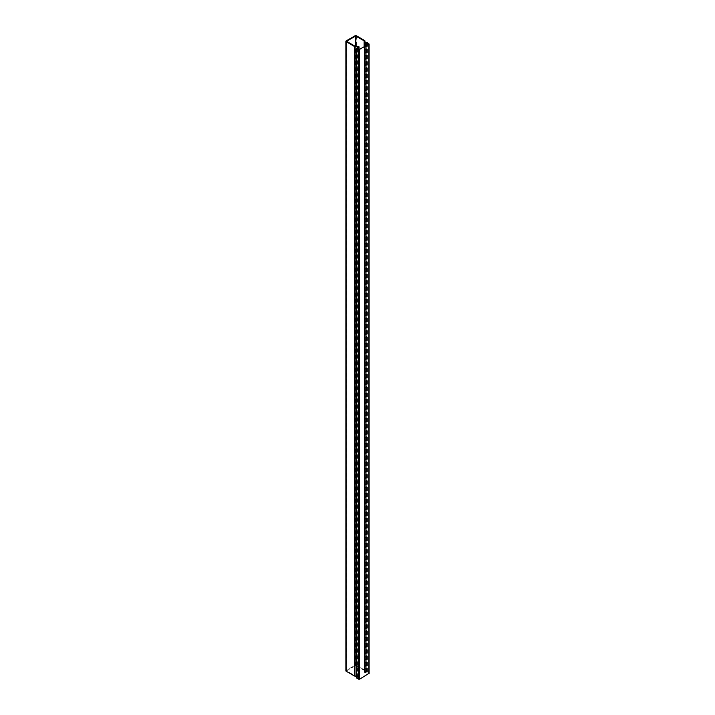 <?xml version="1.0" encoding="UTF-8"?>
<svg xmlns="http://www.w3.org/2000/svg" width="715" height="715" viewBox="0 0 715 715"><rect width="100%" height="100%" fill="white"/><g stroke="black" fill="none" stroke-linecap="round" stroke-linejoin="round"><path stroke-width="0.54" stroke-dasharray="3.58 2.68" d="M367.465 42.954L366.598 42.766L367.465 43.266M366.875 42.614L366.875 672.145L368.949 673.351L368.949 43.812M366.598 42.766L366.598 672.306L368.681 673.503L368.681 44.124L368.681 673.503M356.928 48.352L356.928 677.892L359.279 679.089L368.681 673.664M356.651 676.202L358.108 676.301L357.116 677.123L357.786 677.606L359.064 676.381L358.456 675.943L354.908 675.684L346.569 670.831L355.596 665.576L364.149 670.348L364.596 672.404L366.974 672.297L366.974 45.108M366.974 672.297L367.465 672.02L366.911 671.698L365.159 672.136L364.891 670.384A0.885 0.509 0 0 0 364.632 670.062L356.356 665.29A0.885 0.509 0 0 0 355.105 665.29L346.14 670.464A0.885 0.509 0 0 0 345.881 670.831M357.786 48.852L357.786 677.606M367.465 672.02L367.465 44.822M358.278 49.138L358.278 677.32M359.279 679.089L359.279 49.558M359.002 49.558L359.002 679.089M358.108 46.922L358.108 676.462M355.105 35.75L355.105 665.29M346.14 670.464L346.14 40.925M356.356 35.75L356.356 665.29M355.596 665.576L355.596 46.207M354.908 675.684L354.908 46.144M364.632 40.532L364.632 670.062M364.149 670.348L364.149 46.743M355.864 46.225L355.864 665.576M355.024 675.72L355.024 46.18M364.891 40.844L364.891 670.384M364.203 46.707L364.203 670.42M358.224 675.881L358.224 46.341M357.992 676.265L357.992 46.993M364.48 672.261L364.48 46.547M365.159 672.136L365.159 42.596M358.456 46.404L358.456 675.943M364.596 672.404L364.596 46.484M365.481 672.198L365.481 42.659M358.948 49.523L358.948 676.542M358.948 676.229L358.948 46.69M357.232 676.962L357.232 47.431M357.232 677.284L357.232 48.531M366.911 671.698L366.911 42.158M366.366 671.698L366.366 42.158M365.079 672.681L365.079 46.207M365.624 45.885L365.624 672.681M366.5 672.18L366.5 45.385M366.768 45.224L366.768 672.18M368.734 44.044L368.734 673.584M358.17 46.841L358.17 676.381M346.569 41.291L346.569 670.831M358.018 677.123L358.018 47.583M359.064 676.381L359.064 49.576M357.116 677.123L357.116 48.468"/><path stroke-width="1.07" d="M368.949 673.351L359.547 679.25L356.651 678.052L356.651 48.513L358.733 49.71L358.733 679.25M367.465 42.954L368.949 44.285L358.733 49.71M367.465 43.266L368.681 44.124L359.279 49.558L356.651 48.513M367.465 44.822L367.465 42.48L365.159 42.596L364.891 40.844A0.885 0.509 0 0 0 364.632 40.532L356.356 35.75A0.885 0.509 180 0 0 355.105 35.75L346.14 40.925A0.885 0.509 0 0 0 346.14 41.649L354.417 46.43A0.885 0.509 0 0 0 354.962 46.582L358.108 46.761L357.116 47.583L357.786 48.852M345.881 41.291L345.881 670.831A0.885 0.509 0 0 0 346.14 671.188L354.417 675.97A0.885 0.509 0 0 0 354.962 676.113L356.651 676.202M367.465 42.48L366.768 42.641L366.768 45.224M358.081 47.503L359.064 46.841L358.456 46.404L354.908 46.144L346.569 41.291L355.596 36.036L364.149 40.809L365.079 43.15L366.768 42.641M358.278 47.78L358.278 49.138M366.974 45.108L366.974 42.757M359.547 49.71L359.547 679.25M368.949 673.816L368.949 44.285M346.14 671.188L346.14 41.649M355.596 46.207L355.596 36.036M354.417 46.43L354.417 675.97M364.149 46.743L364.149 40.809M355.864 36.036L355.864 46.225M354.962 676.113L354.962 46.582M364.203 40.88L364.203 46.707M364.48 46.547L364.48 42.73M364.596 46.484L364.596 42.864M358.948 47.002L358.948 49.523M357.232 48.531L357.232 47.744M365.079 46.207L365.079 43.15M365.624 43.15L365.624 45.885M366.5 45.385L366.5 42.641M369.119 44.044L369.119 673.584M359.064 49.576L359.064 46.841M357.116 48.468L357.116 47.583"/></g></svg>
